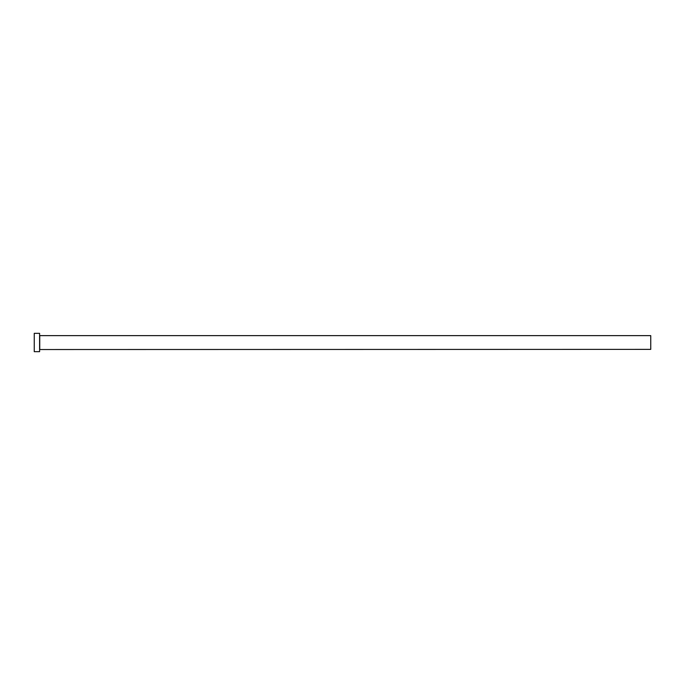 <?xml version="1.0" encoding="UTF-8"?>
<svg xmlns="http://www.w3.org/2000/svg" width="685" height="685" viewBox="0 0 685 685"><rect width="100%" height="100%" fill="white"/><g stroke="black" fill="none" stroke-linecap="round" stroke-linejoin="round"><path stroke-width="1.03" d="M39.747 349.376L39.747 335.624L650.75 335.624L650.75 349.376L39.602 349.53M39.602 342.5L39.602 351.67L34.25 351.67L34.25 333.33L39.602 333.33L39.602 342.5"/></g></svg>
